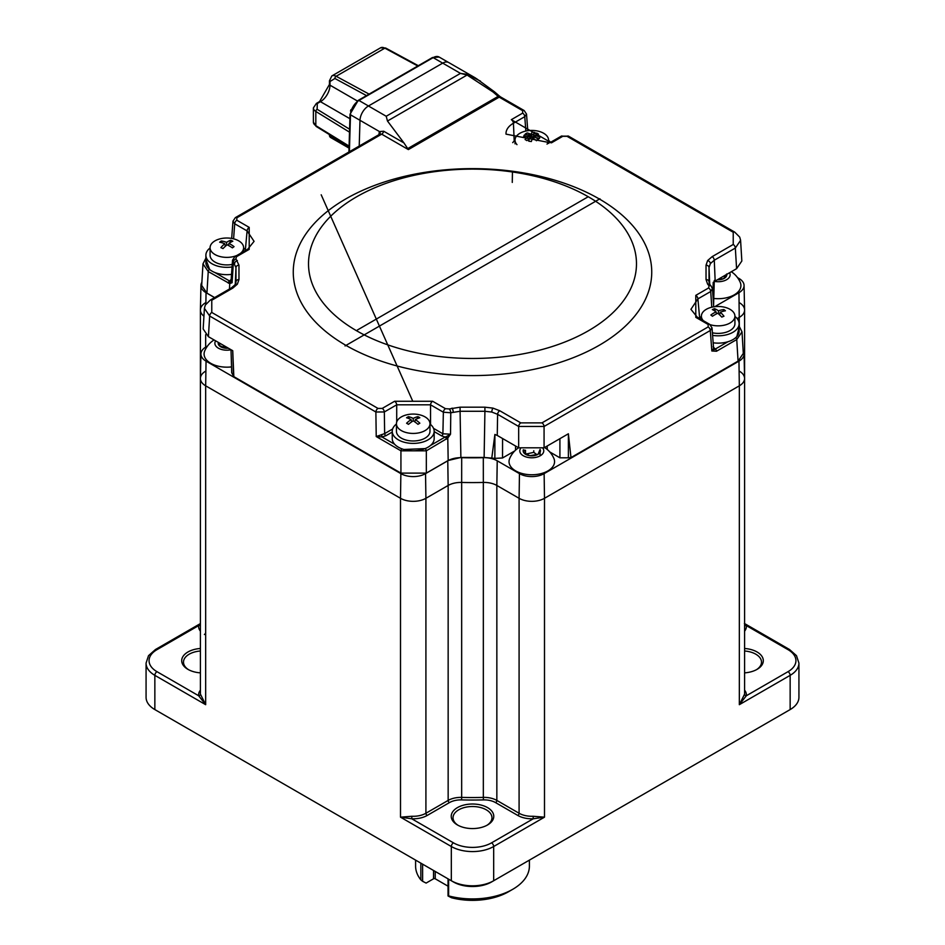 <?xml version="1.0" encoding="UTF-8"?>
<svg xmlns="http://www.w3.org/2000/svg" width="945" height="945" viewBox="0 0 945 945"><rect width="100%" height="100%" fill="white"/><g stroke="black" fill="none" stroke-linecap="round" stroke-linejoin="round"><path stroke-width="1.42" d="M415.599 860.115L415.599 866.081A56.901 32.851 0 0 0 420.844 879.866L420.844 863.151M448.627 879.193L448.627 895.895A56.901 32.851 0 0 0 512.733 889.304L512.733 889.304A56.901 32.851 0 0 0 529.401 866.081L529.401 860.115M508.505 891.749L512.733 889.304L508.505 891.749A50.912 29.389 180 0 1 451.521 897.75L448.036 895.978L448.036 878.85M448.627 895.895L448.036 895.978M435.232 871.455L435.232 878.791A1.193 0.697 0 0 0 433.531 878.791L433.531 870.475M435.232 878.791L448.036 886.186M422.616 864.179L422.616 881.307L420.844 879.866M433.531 878.791L426.112 883.079L422.616 881.307M205.667 371.149A17.967 10.371 0 0 0 200.411 378.484A17.967 10.371 0 0 0 205.667 385.82A17.967 10.371 180 0 1 200.411 378.354L200.931 353.902A17.447 10.076 180 0 1 206.045 346.909L207.475 346.083M743.16 350.819A17.447 10.076 180 0 1 744.069 353.902L744.589 378.354A17.967 10.371 180 0 1 739.333 385.82L544.497 498.298A17.967 10.371 180 0 1 519.088 498.298A17.967 10.371 0 0 0 544.497 498.298L544.497 817.165L493.68 846.507L493.68 880.74L491.554 881.968A26.956 15.557 180 0 1 453.446 881.968L451.32 880.74L451.32 846.507L400.503 817.165L411.878 816.267L411.736 818.772L453.446 842.845A26.956 15.557 0 0 0 491.554 842.845L533.263 818.772L533.122 816.267L544.497 817.165L533.263 818.772A19.762 11.411 180 0 1 517.813 815.452L495.582 802.612A16.171 9.332 0 0 0 483.415 799.895A241.388 139.364 180 0 1 461.585 799.895A16.171 9.332 0 0 0 449.418 802.612L427.187 815.452A19.762 11.411 180 0 1 411.736 818.772L400.503 817.165L400.503 498.298A17.967 10.371 0 0 0 425.911 498.298A17.967 10.371 180 0 1 400.503 498.298L205.667 385.82L205.667 704.686L198.663 695.756A1.795 1.465 172.7 0 0 200.458 694.209L205.667 704.686L154.85 675.344L154.85 709.577L451.32 880.74A29.945 17.293 0 0 0 493.68 880.74L790.15 709.577A29.945 17.293 0 0 0 798.927 697.351L798.927 663.118A29.945 17.293 180 0 1 790.15 675.344L739.333 704.686L744.542 694.209A17.967 10.371 0 0 0 744.589 693.441L744.589 378.484A17.967 10.371 0 0 0 739.333 371.149M447.776 460.794L448.154 485.458L425.911 498.298L425.911 813.255L448.154 800.415L448.154 485.458A17.967 10.371 180 0 1 461.668 482.434A17.967 10.371 0 0 0 448.154 485.458L425.911 498.298L425.545 473.634L447.776 460.794A18.487 10.678 180 0 1 461.692 457.675A239.061 138.029 0 0 0 483.308 457.675A18.487 10.678 180 0 1 497.224 460.794L519.455 473.634A17.447 10.076 180 0 0 544.131 473.634L738.955 361.155A17.447 10.076 180 0 0 744.069 353.902M483.308 457.675L483.332 482.434A239.593 138.324 180 0 1 461.668 482.434L461.668 797.391A239.593 138.324 0 0 0 483.332 797.391L483.332 482.434A17.967 10.371 180 0 1 496.846 485.458A17.967 10.371 0 0 0 483.332 482.434A239.593 138.324 180 0 1 461.668 482.434L461.692 457.675M519.455 473.634L519.088 498.298L496.846 485.458L496.846 800.415L519.088 813.255L519.088 498.298L496.846 485.458L497.224 460.794M744.589 690.145A19.762 11.411 180 0 1 746.337 695.756L739.333 704.686L739.333 385.82A17.967 10.371 0 0 0 744.589 378.484L744.589 310.019A17.967 10.371 0 0 0 739.333 302.683M737.525 277.606L738.955 278.444A17.447 10.076 180 0 1 744.069 285.437L744.589 309.889A17.967 10.371 180 0 1 739.333 317.355L737.159 318.607L739.333 317.355A17.967 10.371 0 0 0 744.589 310.019M205.667 302.683A17.967 10.371 0 0 0 200.411 310.019A17.967 10.371 0 0 0 203.931 316.185A17.967 10.371 180 0 1 200.411 309.889L200.931 285.437A17.447 10.076 180 0 1 201.876 282.295M200.411 631.189A19.762 11.411 180 0 1 198.663 625.59L156.964 649.664A26.956 15.557 0 0 0 156.964 671.671A3 1.725 -60 0 0 154.85 675.344A29.945 17.293 180 0 1 146.073 663.118L146.073 697.351A29.945 17.293 0 0 0 154.85 709.577L156.964 710.805A26.956 15.557 180 0 1 156.964 710.794A26.956 15.557 180 0 1 156.929 710.782M200.411 672.864A21.262 12.273 180 0 1 187.925 669.355L187.925 669.355A21.262 12.273 180 0 1 182.869 656.669A21.262 12.273 180 0 1 200.411 648.483M788.071 710.782A26.956 15.557 180 0 1 788.035 710.794A26.956 15.557 180 0 1 788.035 710.805L790.15 709.577L790.15 675.344A3 1.725 -120 0 0 788.035 671.671A26.956 15.557 0 0 0 788.035 649.664L746.337 625.59A1.795 1.465 -7.3 0 1 744.589 624.539M486.876 825.339A19.467 11.234 0 0 0 491.967 817.756A19.467 11.234 0 0 0 486.262 809.806A19.467 11.234 0 0 0 465.046 807.373A19.467 11.234 0 0 0 453.033 817.756A19.467 11.234 0 0 0 458.124 825.339M487.537 807.609A21.262 12.273 180 0 1 487.537 824.973A21.262 12.273 180 0 1 457.463 824.973L457.463 824.973A21.262 12.273 180 0 1 457.463 807.609A21.262 12.273 180 0 1 487.537 807.609M756.413 669.721A19.467 11.234 0 0 0 761.505 662.138A19.467 11.234 0 0 0 755.799 654.188A19.467 11.234 0 0 0 744.589 650.999M744.589 648.483A21.262 12.273 180 0 1 757.075 651.991A21.262 12.273 180 0 1 757.075 669.355A21.262 12.273 180 0 1 744.589 672.864M200.411 650.999A19.467 11.234 0 0 0 183.495 662.138A19.467 11.234 0 0 0 188.587 669.721M200.411 624.539A1.795 1.465 -172.7 0 1 198.663 625.59L200.375 623.641M744.388 623.476L746.337 625.59A19.762 11.411 180 0 1 744.589 631.189M788.035 671.671L746.337 695.756A1.795 1.465 7.3 0 1 744.542 694.209M547.049 144.136A16.774 9.686 -0 0 0 548.159 142.211A16.774 9.686 -0 0 0 548.561 140.108A16.774 9.686 -0 0 0 535.449 130.658A16.774 9.686 -0 0 0 515.427 137.994A16.774 9.686 -0 0 0 515.025 140.108A16.774 9.686 -0 0 0 516.986 144.644A16.774 9.686 -0 0 1 515.025 140.108A16.774 9.686 -0 0 1 520.152 133.139A16.774 9.686 -0 0 1 543.871 133.387A16.774 9.686 -0 0 1 548.561 140.108A16.774 9.686 -0 0 1 547.049 144.136M533.547 132.276A27.322 26.826 118.2 0 1 534.858 132.477A29.827 2.882 103.8 0 0 533.571 135.324A29.827 25.917 25.8 0 1 539.938 137.096A27.322 6.367 129.6 0 1 539.347 138.596A29.827 21.18 -162.2 0 0 532.921 137.001A29.827 2.882 103.8 0 0 531.35 141.537A27.322 6.627 -170.1 0 0 530.039 141.36A27.322 6.627 -170.1 0 0 528.739 141.195A29.827 7.619 -89.3 0 1 530.015 136.623A29.827 21.18 -162.2 0 0 523.66 136.576A27.322 13.832 -119.6 0 1 524.239 135.064A29.827 25.917 25.8 0 1 530.665 134.946A29.827 7.619 -89.3 0 1 532.236 132.135A27.322 26.826 118.2 0 1 533.547 132.276M533.24 137.049L533.571 135.324M530.665 134.946L530.984 137.663M530.346 138.088L530.015 136.623M512.71 142.636A20.967 12.108 180 0 1 515.025 140.392A20.967 12.108 180 0 0 512.71 142.636M548.561 140.392A20.967 12.108 180 0 1 550.604 142.305A20.967 12.108 180 0 0 548.561 140.392M738.955 361.155L739.333 385.82L544.497 498.298L544.131 473.634M400.869 473.634L400.503 498.298L205.667 385.82L206.045 361.155L400.869 473.634A17.447 10.076 180 0 0 425.545 473.634M715.022 306.653A18.487 10.678 180 0 1 716.723 305.53L738.955 292.69A17.447 10.076 180 0 0 744.069 285.437M200.931 285.437A17.447 10.076 180 0 0 206.045 292.69L214.574 297.616M206.045 361.155A17.447 10.076 180 0 1 200.931 353.902M359.218 146.121L359.986 120.322A11.978 6.922 -60 0 1 368.444 105.994A11.978 6.922 -60 0 1 368.479 105.982L442.685 63.138A11.978 6.922 -60 0 1 442.709 63.126L460.475 73.379L467.35 74.383L480.497 81.164M349.059 147.538L329.982 136.529A1.795 1.039 0 0 1 329.451 135.785L330.218 137.261A1.335 0.768 0 0 0 330.301 137.32L349.036 148.129M349.91 118.692L320.449 101.682L317.296 103.501L317.13 109.277L349.603 129.229M366.506 95.61L334.908 78.494L329.982 81.518L329.982 85.168L357.328 100.961M214.078 339.928A24.003 24.003 0 0 0 204.734 350.914A22.763 13.135 0 0 0 206.364 359.75A22.763 13.135 0 0 0 231.537 366.884M215.637 340.838A11.978 6.922 0 0 0 216.062 346.283A11.978 6.922 0 0 0 231.017 349.756M218.342 342.397A8.647 4.997 0 0 0 219.063 345.445A8.647 4.997 0 0 0 226.221 348.244A8.647 4.997 0 0 0 228.371 348.185M227.934 347.937L226.221 348.244L219.063 345.445L219.405 343.011M224.591 346L223.587 346.331M219.701 345.764L219.701 343.177M536.843 454.616L533.783 452.36L526.826 453.872M518.616 447.776A24.003 24.003 0 0 0 509.686 458.514A22.763 13.135 0 0 0 509.993 465.401A22.763 13.135 0 0 0 537.764 474.307A22.763 13.135 0 0 0 553.912 458.514A24.003 24.003 0 0 0 544.568 447.528M520.423 448.698A11.978 6.922 0 0 0 520.317 452.856A11.978 6.922 0 0 0 535.236 457.486A11.978 6.922 0 0 0 543.269 448.875A11.978 6.922 0 0 0 542.985 448.391M523.365 449.761A8.647 4.997 0 0 0 523.518 452.301A8.647 4.997 0 0 0 529.802 455.714A8.647 4.997 0 0 0 538.083 454.285A8.647 4.997 0 0 0 540.127 449.536M540.079 449.43L538.083 454.285L529.802 455.714L523.518 452.301L524.522 450.068M533.783 452.36L533.783 450.753M540.079 455.785L540.079 449.548M525.503 453.588L525.503 450.281M713.782 298.455A22.763 13.135 0 0 0 740.608 283.417A22.763 13.135 0 0 0 740.266 282.449A24.003 24.003 0 0 0 731.324 271.723M714.585 281.409A11.978 6.922 0 0 0 729.965 273.672A11.978 6.922 0 0 0 729.575 272.727M717.373 279.779A8.647 4.997 0 0 0 723.634 278.657A8.647 4.997 0 0 0 726.764 274.357M726.681 273.991L723.634 278.657L717.999 279.413M526.2 133.458A27.322 22.432 -110.9 0 1 527.18 132.95A29.827 19.113 68.2 0 1 531.834 134.757A29.827 19.739 -66.5 0 1 536.654 133.056A27.322 21.995 111.2 0 1 538.52 134.166A29.827 15.002 127.3 0 0 533.901 135.997A29.827 19.113 68.2 0 1 538.343 139.636A27.322 2.244 147.7 0 0 537.386 140.167A27.322 2.244 147.7 0 0 536.417 140.71A29.827 14.376 -125.5 0 0 531.751 137.19A29.827 15.002 127.3 0 0 526.932 140.616A27.322 1.795 -146.3 0 0 525.077 139.506A29.827 19.739 -66.5 0 1 529.696 135.95A29.827 14.376 -125.5 0 0 525.243 134.025A27.322 22.432 -110.9 0 1 526.2 133.458M531.822 137.226L531.834 134.757M529.696 135.95L529.85 136.612M533.901 135.997L533.63 137.119M712.4 332.805A16.774 9.686 -0 0 0 734.926 323.71L734.926 316.162A16.774 9.686 -0 0 0 731.713 310.468A16.774 9.686 -0 0 0 708.277 308.342A16.774 9.686 -0 0 0 701.379 316.162A16.774 9.686 -0 0 0 703.293 320.65M710.215 324.69A16.774 9.686 -0 0 0 728.028 323.993A16.774 9.686 -0 0 0 734.926 316.162M713.404 309.109A27.322 23.956 -110 0 1 714.503 308.684A29.827 16.573 74.4 0 1 718.483 310.834A29.827 21.877 -59 0 1 723.858 309.535A27.322 20.188 112.8 0 1 725.441 310.787A29.827 17.14 134.6 0 0 720.232 312.216A29.827 16.573 74.4 0 1 723.964 316.197A27.322 3.756 152.8 0 0 722.901 316.634A27.322 3.756 152.8 0 0 721.803 317.107A29.827 11.836 -119.3 0 0 717.822 313.232A29.827 17.14 134.6 0 0 712.435 316.256L710.864 315.004A29.827 21.877 -59 0 1 716.074 311.838A29.827 11.836 -119.3 0 0 712.329 309.594A27.322 23.956 -110 0 1 713.404 309.109M715.282 311.283L714.503 308.684M718.389 313.716L718.483 310.834M716.074 311.838L716.546 313.858M720.232 312.216L719.594 314.827M712.435 316.256L710.864 315.004M722.949 311.342L723.858 309.535M734.926 316.445A20.967 12.108 180 0 1 735.104 316.587A20.967 12.108 180 0 1 739.12 323.71L739.12 331.045A20.967 12.108 180 0 1 713.168 342.799M739.12 323.71A20.967 12.108 180 0 1 712.601 335.38M699.335 318.37A20.967 12.108 180 0 1 701.379 316.445M599.945 198.781L345.055 345.941L599.945 198.781M321.194 194.788L412.528 400.727M709.73 284.362L709.022 267.541L710.392 263.572L714.278 260.218L715.164 281.055L713.191 282.401L712.884 294.734M715.164 281.055L736.592 268.687L741.837 260.997L740.585 240.325L735.34 248.062L714.278 260.218A3 1.725 -120 0 0 712.164 256.638L707.628 260.56A3 2.256 35.7 0 1 710.392 263.572M740.573 240.172L739.699 237.1L734.714 232.116A3 1.725 120 0 0 733.226 232.257L567.012 136.293L562.783 136.293A3 1.725 -120 0 0 561.283 136.151L568.512 136.151L734.714 232.116M202.986 263.856L201.687 285.449L206.931 293.139L214.621 297.58M231.017 349.709L231.714 372.767L233.84 376.642L400.928 473.114L426.325 473.114L448.178 460.498L460.877 457.463L484.123 457.463L484.915 411.276L491.79 412.055L497.613 414.312L518.675 426.467L544.072 426.467L544.072 447.812L568.382 433.779L570.981 457.581L568.382 457.805L568.382 433.779M379.299 134.781L381.674 134.166A3 1.725 120 0 0 383.705 131.237L403.94 142.919L408.37 149.593L381.674 134.166L236.841 217.787L236.829 220.232L249.208 227.379L249.208 249.362L236.392 256.757L235.943 258.918L238.967 265.191L238.967 279.531L237.372 284.161L232.836 288.083L211.774 300.238L211.774 312.452L377.988 408.417L382.217 408.417L394.597 401.271L432.656 401.271L445.473 408.677L449.229 408.937L460.085 407.189L484.915 407.189L492.936 408.11L499.74 410.732A3 1.725 120 0 0 497.613 414.312L497.247 435.444L494.896 434.452L494.861 458.36L484.123 457.463M494.861 458.36L502.527 457.982L514.801 450.895M549.789 451.958L559.912 457.805L568.382 457.805M570.981 457.581L738.069 361.12L743.313 353.418L742.014 331.837M499.74 410.732L520.789 422.887L541.957 422.887L708.159 326.923L708.171 324.478L695.792 317.331L695.792 295.36L708.608 287.965L709.057 285.792L707.628 284.161A3 2.256 -35.7 0 1 710.061 284.858L709.045 282.354M562.783 136.293L551.431 142.849L511.316 119.684L522.656 113.128L522.656 110.683A3 1.725 -60 0 1 524.156 110.541L526.495 114.05L524.77 116.672L525.845 131.048M736.592 268.687L735.34 248.062A3 1.725 60 0 0 733.226 244.471L733.226 232.257M739.12 326.131L742.014 331.849L736.757 339.55L738.069 361.12M735.777 337.601A1.795 1.039 60 0 1 736.757 339.55L716.511 351.233L711.845 350.997L713.593 348.457L712.022 327.844L710.286 330.502L544.072 426.467A3 1.725 60 0 0 541.957 422.887M445.473 408.677A3 1.725 120 0 0 443.359 412.209L442.898 433.779L450.529 434.192L446.418 436.555L447.788 438.067L450.529 434.192L450.777 412.764L460.085 411.276L460.877 457.463M448.178 460.498L447.788 438.067L426.325 450.812L400.928 450.812L400.928 473.114M211.774 300.238A3 1.725 -120 0 0 210.286 300.085L205.301 305.081L204.415 308.318L203.163 328.966L208.408 336.668L232.73 350.701L233.84 376.642M236.392 256.757A3 1.725 -120 0 0 234.892 256.603L232.529 260.182L231.088 280.689L232.104 282.709L230.167 281.598A1.795 1.335 95.3 0 0 229.729 283.63L232.104 282.709L233.38 262.167L235.978 267.541L235.27 284.362M229.493 288.993L229.729 283.63L208.243 271.569L202.986 263.868L205.88 258.15M709.057 285.792A3 2.091 -46.4 0 1 711.124 286.075L710.061 284.858M712.447 288.579L710.723 291.497L711.774 307.208M522.656 113.128A3 1.725 60 0 1 524.77 116.672L513.43 123.216L514.21 141.053M567.012 136.293A3 1.725 -60 0 1 568.512 136.151M708.608 287.965A3 1.725 60 0 1 710.723 291.497L697.906 298.892L699.643 318.028M695.792 317.331A3 1.725 -60 0 1 697.292 317.189L690.925 309.31L697.906 298.892A3 1.725 60 0 0 695.792 295.36M708.171 324.478A3 1.725 -60 0 1 709.66 324.336L711.998 327.832M708.159 326.923A3 1.725 60 0 1 710.286 330.502L711.845 350.997L715.247 349.083L713.121 346.803M449.229 408.937A3 1.264 70.7 0 1 450.777 412.764L443.359 412.209L430.542 404.814L430.542 424.494M394.597 401.271A3 1.725 60 0 1 396.711 404.814L430.542 404.814A3 1.725 120 0 1 432.656 401.271M382.217 408.417A3 1.725 60 0 1 384.332 411.961L396.711 404.814L396.711 422.002M377.988 408.417A3 1.725 120 0 0 375.874 411.996L384.332 411.961L384.65 433.601L392.624 429.006M204.415 308.318L209.66 316.032L208.408 336.668M235.955 282.354L234.939 284.858A3 2.256 -144.3 0 1 237.372 284.161M235.943 258.918A3 2.091 133.6 0 0 233.38 262.167L232.529 260.182M234.892 256.603L247.708 249.208L254.075 241.353L247.094 230.923A3 1.725 120 0 1 249.208 227.379M236.829 220.232A3 1.725 120 0 0 234.714 223.776L247.094 230.923L245.393 249.598M236.841 217.787A3 1.725 -120 0 0 235.34 217.645L233.002 221.154M231.679 238.423L232.978 221.165L234.714 223.776L233.592 238.825M467.35 74.383L467.09 75.045L493.077 92.019A3 1.228 -49.3 0 1 494.495 91.819L499.574 96.189A3 1.228 130.7 0 0 498.145 96.39L499.208 97.146L408.37 149.593M475.583 78.045L448.698 62.524A11.978 6.922 120 0 0 442.709 63.126L368.444 105.994L386.21 116.259L387.474 121.019L403.94 142.919M739.12 327.395L736.864 336.491M716.511 351.233A1.795 1.039 -120 0 0 715.247 349.083L727.981 341.736M497.247 435.444L518.675 447.812L544.072 447.812M494.896 434.452L491.731 458.443M446.383 439.236A1.819 1.051 -120 0 0 445.095 437.062L430.459 445.508M446.418 436.555L445.095 437.062L441.622 435.893A1.795 1.039 -60 0 0 442.898 433.779L433.554 428.38M425.12 448.591L403.869 449.477M394.656 444.268L381.981 436.956L376.228 436.555L384.65 433.601A1.795 1.039 60 0 0 385.914 435.728L392.246 432.078M232.73 350.701L233.462 375.153M228.3 283.146A1.795 1.039 -60 0 1 229.564 280.996L214.846 272.503M230.167 281.598L229.564 280.996L231.596 278.988M209.66 269.502L205.88 259.426M378.992 134.71L379.087 133.139A3 1.725 -176.5 0 1 379.937 134.166M379.973 134.143A3 2.209 26 0 0 380.044 134.025L380.044 134.025A3 2.209 26 0 0 379.465 131.568L379.087 133.139M383.705 131.237L379.465 131.568L350.489 114.806L349.39 151.802M386.21 116.259L460.475 73.379L467.09 75.045L387.474 121.019M385.914 435.728L381.981 436.956L381.615 434.57M512.273 182.42L512.45 171.99M396.439 423.762L396.439 431.298A16.774 9.686 -0 0 0 401.389 438.173A16.774 9.686 -0 0 0 419.651 440.24A16.774 9.686 -0 0 0 429.975 431.298L429.975 423.762A16.774 9.686 -0 0 0 425.026 416.887A16.774 9.686 -0 0 0 401.306 416.934A16.774 9.686 -0 0 0 396.439 423.762A16.774 9.686 -0 0 0 401.389 430.625A16.774 9.686 -0 0 0 425.096 430.577A16.774 9.686 -0 0 0 429.975 423.762M413.213 420.832A29.827 14.636 126.3 0 0 408.488 424.329A27.322 2.055 -147.1 0 0 406.586 423.23A29.827 19.372 -67.5 0 1 411.099 419.627A29.827 14.742 -126.6 0 0 406.551 417.761A27.322 22.172 -111.1 0 1 407.484 417.182A27.322 22.172 -111.1 0 1 408.441 416.662A29.827 19.479 67.2 0 1 413.201 418.411A29.827 19.372 -67.5 0 1 417.926 416.651A27.322 22.255 111 0 1 419.828 417.737A29.827 14.636 126.3 0 0 415.304 419.615A29.827 19.479 67.2 0 1 419.852 423.206A27.322 1.984 146.9 0 0 418.918 423.75A27.322 1.984 146.9 0 0 417.962 424.305A29.827 14.742 -126.6 0 0 413.213 420.832L413.201 418.411M409.303 418.765L408.441 416.662M411.099 419.627L411.642 421.883M415.304 419.615L414.772 421.86M417.076 418.753L417.926 416.651M429.975 424.033A20.967 12.108 180 0 1 434.168 431.298L434.168 438.634A20.967 12.108 180 0 1 421.257 449.808A20.967 12.108 180 0 1 398.424 447.221A20.967 12.108 180 0 1 392.246 438.634L392.246 431.298A20.967 12.108 180 0 1 396.439 424.033M434.168 431.298A20.967 12.108 180 0 1 421.257 442.473A20.967 12.108 180 0 1 398.424 439.886A20.967 12.108 180 0 1 392.246 431.298M240.266 253.508A16.774 9.686 -0 0 0 243.621 247.696A16.774 9.686 -0 0 0 237.065 240.018A16.774 9.686 -0 0 0 213.546 241.802A16.774 9.686 -0 0 0 210.073 247.696L210.073 255.244A16.774 9.686 -0 0 0 216.641 262.923A16.774 9.686 -0 0 0 232.222 264.411M210.073 247.696A16.774 9.686 -0 0 0 216.641 255.374A16.774 9.686 -0 0 0 236.911 255.445M220.457 241.577A27.322 20.53 -112.5 0 1 221.284 240.987A29.827 21.511 60.5 0 1 226.576 242.357A29.827 17.057 -73.3 0 1 230.686 240.266A27.322 23.696 110.1 0 1 232.813 241.211A29.827 12.32 120.4 0 0 228.938 243.408A29.827 21.511 60.5 0 1 234.041 246.645L232.411 247.862A29.827 16.774 -133.2 0 0 227.119 244.767A29.827 12.32 120.4 0 0 223.02 248.582A27.322 3.496 -151.9 0 0 220.894 247.637A29.827 17.057 -73.3 0 1 224.768 243.727A29.827 16.774 -133.2 0 0 219.653 242.215A27.322 20.53 -112.5 0 1 220.457 241.577M222.193 242.83L221.284 240.987M226.646 245.157L226.576 242.357M224.768 243.727L225.382 246.267M228.938 243.408L228.454 245.452M229.883 242.77L230.686 240.266M231.537 274.369A20.967 12.108 180 0 1 214.09 272.184A20.967 12.108 180 0 1 205.88 262.58L205.88 255.244A20.967 12.108 180 0 1 210.073 247.98M243.621 247.98A20.967 12.108 180 0 1 245.936 250.236M232.045 266.962A20.967 12.108 180 0 1 214.09 264.836A20.967 12.108 180 0 1 205.88 255.244M401.932 448.84A1.819 1.051 120 0 0 400.928 450.812L376.228 436.555L375.874 411.996L209.66 316.032A3 1.725 120 0 1 211.774 312.452M491.554 842.845A3 1.725 -120 0 1 493.68 846.507A29.945 17.293 180 0 1 451.32 846.507A3 1.725 -60 0 1 453.446 842.845M739.333 326.344L738.955 292.69M205.667 334.624L205.667 347.122M517.813 815.452A1.795 1.039 120 0 0 519.088 813.255A17.967 10.371 0 0 0 533.122 816.267M411.878 816.267A17.967 10.371 0 0 0 425.911 813.255A1.795 1.039 60 0 0 427.187 815.452M200.411 310.019L200.411 693.441A17.967 10.371 0 0 0 200.458 694.209M483.415 799.895L483.332 797.391A17.967 10.371 180 0 1 496.846 800.415A1.795 1.039 120 0 1 495.582 802.612M449.418 802.612A1.795 1.039 60 0 1 448.154 800.415A17.967 10.371 180 0 1 461.668 797.391L461.585 799.895M156.964 671.671L198.663 695.756A19.762 11.411 180 0 1 200.411 690.145M146.073 663.118L148.507 655.676L155.464 649.522A3 1.725 60 0 1 156.964 649.664M744.589 623.57L789.536 649.522A3 1.725 120 0 0 788.035 649.664M204.403 634.508A1.795 1.039 120 0 0 205.667 632.311M451.32 880.74L453.446 881.968M716.723 305.53L716.735 306.511M206.045 292.69L205.868 304.101M442.685 63.138L433.153 57.633L358.946 100.477L368.479 105.982M358.946 100.477A11.978 6.922 120 0 0 350.489 114.806A1.5 0.839 1.7 0 1 350.04 114.191L358.202 100.406A1.5 0.862 60 0 1 358.946 100.477M439.141 57.043A11.978 6.922 120 0 0 433.153 57.633A1.5 0.862 -120 0 0 432.408 57.562L439.141 57.043L448.273 62.311M329.982 134.934L329.982 136.529A1.795 1.039 120 0 0 330.301 137.32M320.449 101.682A13.478 7.784 120 0 0 329.982 85.168A1.795 1.039 180 0 1 329.451 84.436L319.552 101.587A1.795 1.039 -120 0 1 320.449 101.682M349.095 146.085L315.819 125.638L315.819 111.451L349.508 132.158M418.316 65.701L385.737 48.065A1.795 1.075 118.4 0 0 384.839 48.16L417.796 65.996M385.737 48.065L380.551 47.817A8.989 5.186 60 0 1 384.839 48.16L336.136 76.273A1.795 1.075 118.4 0 0 334.908 78.494M316.197 126.465A1.795 1.075 -58.4 0 1 315.819 125.638A8.989 5.186 180 0 1 313.386 122.082L316.197 126.465L349.083 146.676M317.13 109.277A1.795 1.075 121.6 0 0 315.819 111.451A8.989 5.186 0 0 1 313.386 107.907L313.386 122.082M317.296 103.501A1.795 1.039 -120 0 0 316.386 103.418L313.386 107.907M369.093 94.11L336.136 76.273A8.989 5.186 -120 0 0 331.837 75.943L329.451 80.786A1.795 1.039 180 0 0 329.982 81.518M345.764 345.279A179.243 103.477 0 0 0 599.236 345.279A179.243 103.477 0 0 0 599.236 198.934A179.243 103.477 0 0 0 345.764 198.934A179.243 103.477 0 0 0 345.764 345.279M357.257 330.088L587.743 197.021L357.257 330.088M356.548 196.855A163.969 94.665 180 0 1 588.452 196.855A163.969 94.665 180 0 1 588.452 330.738A163.969 94.665 180 0 1 356.548 330.738A163.969 94.665 180 0 1 356.548 196.855M706.033 265.191L706.033 279.531A3 2.445 0 0 1 709.022 281.882L709.022 267.541A3 2.445 180 0 0 706.033 265.191L707.628 260.56M733.226 244.471L712.164 256.638M522.656 110.683L499.208 97.146A3 1.725 120 0 1 500.696 97.004L524.156 110.541M707.628 284.161L706.033 279.531M547.238 449.466L547.19 446.016M559.912 438.669L559.912 457.805M515.497 450.222L515.557 446.016M502.527 457.982L502.575 438.515M484.915 407.189L484.915 411.276L460.085 411.276L460.085 407.189M425.037 448.639A1.819 1.051 60 0 1 426.325 450.812L426.325 473.114M238.967 279.531A3 2.445 180 0 0 235.978 281.882L235.978 267.541A3 2.445 180 0 1 238.967 265.191M209.506 269.419A1.795 1.039 120 0 0 208.243 271.569L206.931 293.139M511.316 119.684A3 1.725 60 0 1 513.43 123.216A25.385 14.647 180 0 0 506.012 134.131L549.931 142.695L561.283 136.151M551.431 142.849A3 1.725 -120 0 0 549.931 142.695M697.292 317.189L709.66 324.336M520.789 422.887A3 1.725 120 0 0 518.675 426.467L518.675 447.812M492.936 408.11A3 0.933 103.4 0 0 491.79 412.055M452.064 408.11A3 0.933 76.6 0 1 453.21 412.055M210.286 300.085L231.336 287.93L234.939 284.858M232.836 288.083A3 1.725 -120 0 0 231.336 287.93M237.372 260.56A3 2.256 144.3 0 0 234.608 263.572M249.208 249.362A3 1.725 -120 0 0 247.708 249.208M408.063 148.4L498.145 96.39L493.077 92.019M434.168 431.593L441.622 435.893M155.464 649.522L200.411 623.57M789.536 649.522L796.493 655.676L798.927 663.118M156.964 710.794L154.85 709.577M788.035 710.794L790.15 709.577M515.025 143.841L515.025 140.108L515.025 143.841M548.561 143.427L548.561 140.108L548.561 143.427M358.202 100.406L432.408 57.562M348.918 152.062L350.04 114.191M350.938 109.691L350.524 111.026M329.451 135.785L329.451 134.603M316.386 103.418L319.552 101.587M329.451 84.436L329.451 80.786M380.551 47.817L331.837 75.943M701.379 319.552L701.379 316.162M713.593 304.963L714.278 280.476M713.699 306.83L712.495 288.886L711.124 286.075M235.34 217.645L380.044 134.025M527.771 130.705L526.519 114.061M499.574 96.189L500.696 97.004M494.495 91.819L476.351 78.541M243.621 251.571L243.621 247.696"/></g></svg>
